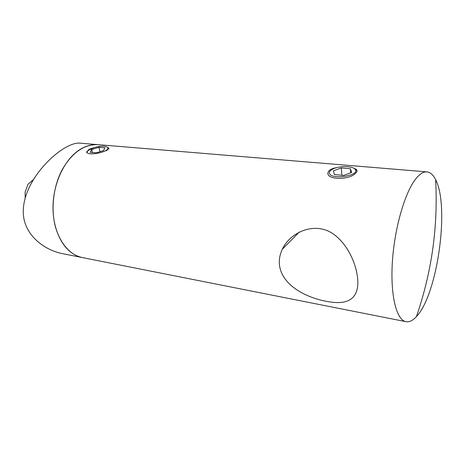 <?xml version="1.0" encoding="UTF-8"?>
<svg xmlns="http://www.w3.org/2000/svg" width="465" height="465" viewBox="0 0 465 465"><rect width="100%" height="100%" fill="white"/><g stroke="black" fill="none" stroke-linecap="round" stroke-linejoin="round"><path stroke-width="0.7" d="M416.338 178.171C405.352 191.115 394.692 226.978 392.431 261.034C390.106 295.13 396.413 320.106 405.962 321.681C409.322 322.268 412.804 320.583 416.408 316.619C437.472 294.752 449.853 206.536 435.624 179.659C433.252 174.852 430.375 172.259 426.975 171.887C423.65 171.608 420.104 173.701 416.338 178.171M426.975 171.887L98.196 144.667C84.275 144.08 72.29 152.386 62.24 169.597C53.318 186.308 50.639 209.081 55.457 227.007C60.729 244.514 69.698 254.704 82.357 257.575L62.281 253.599C46.5 250.501 29.586 238.824 24.616 221.706C14.677 185.593 62.159 140.721 80.323 143.185L98.196 144.667C92.628 144.208 87.048 145.528 81.456 148.631C65.129 157.635 52.557 183.483 53.016 208.919C53.388 234.383 66.408 254.599 82.357 257.575L82.392 257.581M353.877 168.324C356.591 169.08 357.539 170.242 356.713 171.818L355.911 172.841C350.168 180.461 324.343 180.164 328.284 171.847L329.272 170.486C330.813 169.115 333.248 168.179 336.561 167.673M86.403 152.381L89.059 149.3L94.889 147.364M108.973 148.137L107.345 147.202C104.776 145.766 100.394 145.882 94.203 147.568L88.42 150.369C80.544 157.513 112.553 152.165 107.345 147.202L108.944 148.579L106.293 150.823M279.523 265.532C278.872 259.987 279.785 254.588 282.261 249.321C290.247 232.163 314.299 221.625 332.231 233.273C349.436 244.363 359.811 271.147 357.527 287.341C354.905 302.918 341.612 305.081 321.728 300.349C302.099 295.554 282.092 283.749 279.523 265.532M33.538 179.519L28.04 184.221L25.127 192.097L25.18 197.73M350.395 168.743L341.293 167.97L333.358 170.853L334.428 174.584L343.635 175.421L351.674 172.463L350.395 168.743L350.703 172.823M329.452 173.253C330.691 180.193 360.637 175.7 355.132 169.382C352.691 165.65 338.131 165.72 332.155 169.417C330.051 170.649 329.15 171.928 329.452 173.253M341.885 175.264L341.293 167.97M103.561 150.579L104.892 147.794L98.987 147.289L91.715 149.532L90.257 152.328L96.191 152.869L103.561 150.579M92.413 152.526L91.715 149.532M99.992 151.689L98.987 147.289M416.408 316.619C431.776 272.223 438.181 226.571 435.624 179.659M82.357 257.575L405.962 321.681M299.245 232.07L282.261 249.321M355.132 169.382L357.021 170.725"/></g></svg>
